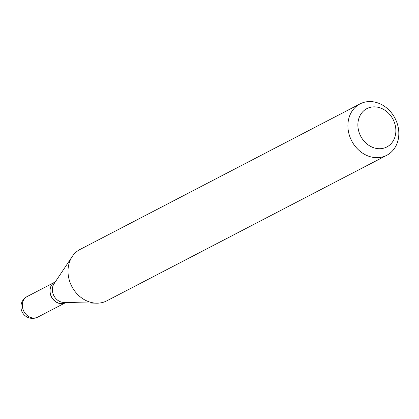 <?xml version="1.0" encoding="UTF-8"?>
<svg xmlns="http://www.w3.org/2000/svg" width="419" height="419" viewBox="0 0 419 419"><rect width="100%" height="100%" fill="white"/><g stroke="black" fill="none" stroke-linecap="round" stroke-linejoin="round"><path stroke-width="0.63" d="M54.837 282.155A11.575 9.763 62.5 0 0 54.779 282.186A11.575 9.763 62.5 0 0 51.155 296.343A11.575 9.763 62.5 0 0 65.464 302.728A11.575 9.763 62.5 0 0 65.521 302.701M55.277 281.924L54.899 282.123A11.575 9.763 62.5 0 0 51.422 296.594A11.575 9.763 62.5 0 0 65.055 302.916A11.575 9.763 62.5 0 0 65.579 302.67L65.961 302.471M385.862 147.425A21.61 18.227 62.5 0 0 393.603 120.536A21.61 18.227 62.5 0 0 367.882 108.149A21.61 18.227 62.5 0 0 360.136 135.044A21.61 18.227 62.5 0 0 385.862 147.425M385.417 155.936A28.969 24.433 62.5 0 0 386.727 155.313A28.969 24.433 62.5 0 0 395.426 119.111A28.969 24.433 62.5 0 0 361.309 103.289A28.969 24.433 62.5 0 0 360 103.912A28.969 24.433 62.5 0 0 351.3 140.114A28.969 24.433 62.5 0 0 385.417 155.936M360 103.912L80.108 249.415A28.969 24.433 62.5 0 0 72.23 256.543A28.969 24.433 62.5 0 0 71.796 286.392A28.969 24.433 62.5 0 0 96.475 303.178A28.969 24.433 62.5 0 0 105.525 301.444A28.969 24.433 62.5 0 0 106.835 300.821L386.727 155.313M72.23 256.543L54.041 283.778A11.575 9.763 62.5 0 0 53.868 295.709A11.575 9.763 62.5 0 0 63.73 302.418L96.475 303.178M54.779 282.186L27.162 296.542A11.575 9.763 62.5 0 0 23.537 310.704A11.575 9.763 62.5 0 0 37.317 317.335A11.575 9.763 62.5 0 0 37.841 317.089L65.464 302.728M27.162 296.542A11.575 11.575 0 0 0 22.05 311.794A11.575 11.575 0 0 0 37.841 317.089"/></g></svg>
